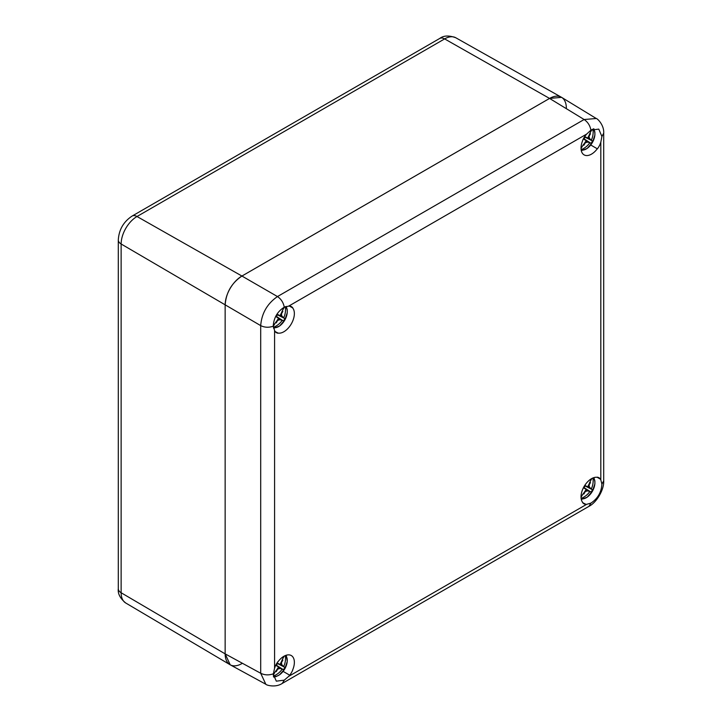 <?xml version="1.0" encoding="UTF-8"?>
<svg xmlns="http://www.w3.org/2000/svg" width="722" height="722" viewBox="0 0 722 722"><rect width="100%" height="100%" fill="white"/><g stroke="black" fill="none" stroke-linecap="round" stroke-linejoin="round"><path stroke-width="1.08" d="M273.448 327.508A12.139 7.003 120 0 0 284.757 320.144L287.257 312.734L287.239 309.756L286.237 306.417M273.412 327.31A18.934 18.925 -60 0 0 282.176 320.387A21.29 7.301 -160.9 0 0 282.266 320.369A21.353 0.641 32.5 0 0 283.448 320.992A7.743 4.467 120 0 0 284.206 319.819A7.743 4.467 120 0 0 284.838 318.582A21.353 0.65 -152.5 0 0 283.71 317.87L277.275 314.684L284.838 318.582M283.692 307.518A18.934 5.614 -60 0 1 280.028 315.658A21.281 6.868 12 0 1 279.901 315.676A21.353 0.65 -152.5 0 0 277.221 314.187A7.743 4.467 120 0 0 276.463 315.352A7.743 4.467 120 0 0 275.831 316.588A21.353 0.641 32.5 0 0 278.457 318.167L275.894 316.462M283.448 320.992L276.391 316.453A3.953 2.283 -60 0 0 276.941 315.631A3.953 2.283 120 0 0 277.374 314.738M278.457 318.167A21.281 6.507 -132.9 0 1 278.512 318.285A18.934 5.614 120 0 1 273.286 325.532M282.176 320.387L280.001 319.675L277.663 320.397L276.246 322.86L275.66 322.238M282.022 311.218L282.853 311.408L281.436 313.871L281.842 316.055L283.683 317.779A18.934 18.925 120 0 0 285.298 306.733M275.894 322.238L276.246 322.86M282.853 311.408L282.14 311.417M282.266 320.369L276.291 316.389M285.479 306.66A12.139 7.003 -60 0 1 284.757 320.144L279.531 326.046L273.611 328.284M279.901 315.676L277.14 314.305M281.842 316.055L280.253 315.243M280.001 319.675L278.322 318.592M581.156 149.923A12.139 7.003 120 0 0 592.383 142.532L594.883 135.122L594.874 132.144L593.845 128.769M581.12 149.68A18.934 18.925 -60 0 0 589.811 142.785A21.29 7.301 -160.9 0 0 589.901 142.766A21.353 0.641 32.5 0 0 591.074 143.38A7.743 4.467 120 0 0 591.832 142.216A7.743 4.467 120 0 0 592.464 140.98A21.353 0.65 -152.5 0 0 591.336 140.267L584.901 137.072L592.464 140.98M591.318 129.906A18.934 5.614 -60 0 1 587.654 138.055A21.281 6.868 12 0 1 587.528 138.064A21.353 0.65 -152.5 0 0 584.847 136.584A7.743 4.467 120 0 0 584.098 137.749A7.743 4.467 120 0 0 583.466 138.985A21.353 0.641 32.5 0 0 586.093 140.564L583.52 138.85M591.074 143.38L584.017 138.841A3.953 2.283 -60 0 0 584.576 138.019A3.953 2.283 120 0 0 585 137.126M586.093 140.564A21.281 6.507 -132.9 0 1 586.147 140.673A18.934 5.614 120 0 1 581.02 147.793M589.811 142.785L587.627 142.063L585.298 142.794L583.872 145.248L583.286 144.626M589.657 133.606L590.488 133.805L589.062 136.259L589.468 138.453L591.318 140.167A18.934 18.925 120 0 0 592.924 129.103M583.52 144.626L583.872 145.248M590.488 133.805L589.766 133.805M589.901 142.766L583.918 138.786M593.087 129.03A12.139 7.003 -60 0 1 592.383 142.532L587.167 148.443L581.291 150.672M587.528 138.064L584.766 136.702M589.468 138.453L587.888 137.631M587.627 142.063L585.957 140.989M581.156 498.685A12.139 7.003 120 0 0 592.383 491.294L594.883 483.884L594.874 480.906L593.89 477.621M581.12 498.442A18.934 18.925 -60 0 0 589.811 491.547A21.29 7.301 -160.9 0 0 589.901 491.529A21.353 0.641 32.5 0 0 591.074 492.142A7.743 4.467 120 0 0 591.832 490.978A7.743 4.467 120 0 0 592.464 489.742A21.353 0.65 -152.5 0 0 591.336 489.029L584.901 485.834L592.464 489.742M591.264 478.821A18.934 5.614 -60 0 1 587.654 486.818A21.281 6.868 12 0 1 587.528 486.827A21.353 0.65 -152.5 0 0 584.847 485.346A7.743 4.467 120 0 0 584.098 486.511A7.743 4.467 120 0 0 583.466 487.747A21.353 0.641 32.5 0 0 586.093 489.326L583.52 487.612M591.074 492.142L584.017 487.603A3.953 2.283 -60 0 0 584.576 486.781A3.953 2.283 120 0 0 585 485.888M586.093 489.326A21.281 6.507 -132.9 0 1 586.147 489.435A18.934 5.614 120 0 1 581.02 496.556M589.811 491.547L587.627 490.825L585.298 491.556L583.872 494.019L583.286 493.397M589.657 482.368L590.488 482.567L589.062 485.022L589.468 487.215L591.318 488.929A18.934 18.925 120 0 0 592.942 477.964M583.52 493.388L583.872 494.019M590.488 482.567L589.766 482.567M589.901 491.529L583.918 487.549M593.168 477.874A12.139 7.003 -60 0 1 592.383 491.294L587.167 497.205L581.291 499.434M587.528 486.827L584.766 485.464M589.468 487.215L587.888 486.393M587.627 490.825L585.957 489.751M273.412 676.261A12.139 7.003 120 0 0 284.757 668.906L287.257 661.496L286.264 655.233M273.394 676.081A18.934 18.925 -60 0 0 282.176 669.15A21.29 7.301 -160.9 0 0 282.266 669.132A21.353 0.641 32.5 0 0 283.448 669.754A7.743 4.467 120 0 0 284.206 668.581A7.743 4.467 120 0 0 284.838 667.345A21.353 0.65 -152.5 0 0 283.71 666.632L277.275 663.446L284.838 667.345M283.638 656.433A18.934 5.614 -60 0 1 280.028 664.421A21.281 6.868 12 0 1 279.901 664.439A21.353 0.65 -152.5 0 0 277.221 662.949A7.743 4.467 120 0 0 276.463 664.114A7.743 4.467 120 0 0 275.831 665.35A21.353 0.641 32.5 0 0 278.457 666.929L275.894 665.224M283.448 669.754L276.391 665.215A3.953 2.283 -60 0 0 276.941 664.393A3.953 2.283 120 0 0 277.374 663.5M278.457 666.929A21.281 6.507 -132.9 0 1 278.512 667.047A18.934 5.614 120 0 1 273.286 674.285M282.176 669.15L280.001 668.437L277.663 669.159L276.246 671.622L275.66 671M282.022 659.98L282.853 660.17L281.436 662.634L281.842 664.818L283.683 666.541A18.934 18.925 120 0 0 285.307 655.576M275.894 671L276.246 671.622M282.853 660.17L282.14 660.179M282.266 669.132L276.291 665.152M285.542 655.477A12.139 7.003 -60 0 1 284.757 668.906L279.531 674.808L276.039 676.604L273.566 677.046M279.901 664.439L277.14 663.067M281.842 664.818L280.253 664.005M280.001 668.437L278.322 667.354M241.933 663.554A23.727 13.7 -60 0 1 229.993 664.682A23.727 13.7 -60 0 1 225.147 653.861L225.147 305.099A23.727 13.7 -60 0 1 241.933 276.039L549.559 98.436A23.727 13.7 -60 0 1 561.355 97.217A23.727 13.7 -60 0 1 566.337 108.119M582.762 502.521A14.828 8.565 -60 0 1 581.02 496.844A14.828 8.565 -60 0 1 586.544 482.991A14.828 8.565 -60 0 1 597.293 477.35L597.392 477.17A15.027 8.673 -60 0 1 599.025 477.774A15.027 8.673 -60 0 1 600.361 478.885L600.262 479.056A14.828 8.565 -60 0 1 600.812 479.823L601.886 484.119C601.408 492.287 597.753 498.622 590.921 503.108L586.661 504.326A14.828 8.565 -60 0 1 585.722 504.227L585.623 504.407A15.027 8.673 -60 0 1 583.99 503.803A15.027 8.673 -60 0 1 582.663 502.692L585.722 504.227M275.127 331.362A14.828 8.565 -60 0 1 274.577 330.604L273.286 325.631C273.891 317.59 277.546 311.444 284.269 307.202L288.728 306.101A14.828 8.565 -60 0 1 289.666 306.191L289.766 306.02A15.027 8.673 -60 0 1 291.39 306.615A15.027 8.673 -60 0 1 292.726 307.734L292.627 307.906A14.828 8.565 -60 0 1 291.291 323.916A14.828 8.565 -60 0 1 278.096 333.077L277.997 333.248A15.027 8.673 -60 0 1 276.364 332.652A15.027 8.673 -60 0 1 275.028 331.533L278.096 333.077M590.722 144.996L597.293 148.786A14.828 8.565 -60 0 1 584.089 154.869A14.828 8.565 -60 0 1 581.02 148.082A14.828 8.565 -60 0 1 582.762 140.402L582.663 140.339A15.027 8.673 -60 0 1 585.623 135.204L585.722 135.267A14.828 8.565 -60 0 1 586.661 134.084L590.921 130.15L598.782 129.103L601.886 136.485L600.812 142.252A14.828 8.565 -60 0 1 600.262 143.651L600.361 143.714A15.027 8.673 -60 0 1 597.392 148.849L597.293 148.786M283.087 671.37L289.666 675.16A14.828 8.565 -60 0 1 288.728 676.333L284.269 680.151L276.327 681.162L273.286 674.393L274.577 668.166A14.828 8.565 -60 0 1 275.127 666.767L275.028 666.713A15.027 8.673 -60 0 1 277.997 661.578L278.096 661.632A14.828 8.565 -60 0 1 291.291 655.549A14.828 8.565 -60 0 1 292.627 670.025L292.726 670.079A15.027 8.673 -60 0 1 289.766 675.223L289.666 675.16M590.921 130.15C590.045 125.529 587.78 121.991 584.125 119.518L596.246 118.498M289.666 306.191L292.627 307.906M289.766 306.02L292.726 307.734M275.028 331.533L277.997 333.248M265.867 684.266L230.228 664.827L225.147 653.87L225.147 305.099C226.031 292.69 231.627 283.006 241.924 276.039L137 216.51L444.626 38.907A22.436 12.951 -60 0 1 455.772 37.752L561.229 97.145M601.886 484.119L603.7 480.825L603.7 133.182C604.287 125.059 597.256 118.345 596.192 118.462L561.59 97.353L549.559 98.427L241.924 276.039L277.474 296.562C281.129 299.034 283.394 302.581 284.269 307.202M597.293 477.35L600.262 479.056M597.392 477.17L600.361 478.885M582.663 502.692L585.623 504.407M273.304 326.191C268.864 327.743 264.667 327.553 260.696 325.622C261.698 313.285 267.293 303.601 277.474 296.562L584.125 119.518L549.559 98.427L444.626 38.907A9.891 5.713 60 0 0 439.743 38.447C443.552 35.486 448.894 35.252 455.772 37.752M284.269 680.151L282.32 683.382C275.488 687.967 266.238 685.187 265.813 684.239L260.696 673.256C264.667 675.187 268.864 675.377 273.304 673.825M273.313 326.308L274.892 323.573M282.789 309.882L284.378 307.148M581.029 148.542L582.519 145.961M590.425 132.279L592.013 129.518M581.029 497.305L582.519 494.723M590.425 481.042L591.914 478.451M273.304 675.088L274.892 672.335M282.789 658.644L284.287 656.063M132.117 216.059A9.891 5.713 60 0 1 137 216.51A22.436 12.951 -60 0 0 121.134 243.991A9.891 5.713 0 0 1 118.3 239.993C118.922 229.713 123.525 221.735 132.117 216.059L439.743 38.447M125.709 602.987C120.159 598.412 117.686 593.674 118.3 588.755A9.891 5.713 0 0 0 121.134 592.753L121.134 243.991L260.696 325.622L260.696 673.256L225.147 653.87L121.134 592.753A22.436 12.951 -60 0 0 125.709 602.987L229.867 664.61M288.728 676.333L586.661 504.326M600.812 479.823L600.812 142.252M586.661 134.084L288.728 306.101M274.577 330.604L274.577 668.166M603.7 480.825L603.7 480.816C604.188 489.904 596.471 502.629 588.971 506.339L590.921 503.108M603.7 133.182L601.886 136.485M282.32 683.382L588.971 506.339M118.3 588.755L118.3 239.993"/></g></svg>
